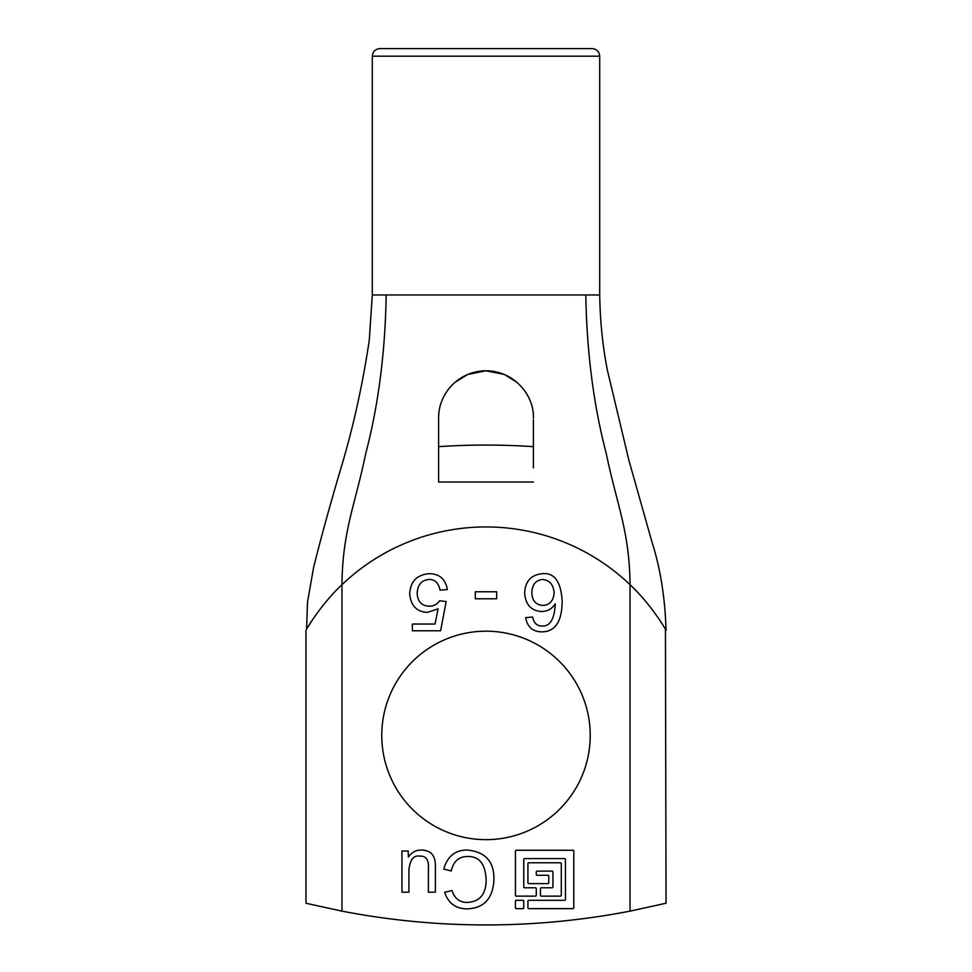 <?xml version="1.0" encoding="UTF-8"?>
<svg xmlns="http://www.w3.org/2000/svg" width="972" height="972" viewBox="0 0 972 972"><rect width="100%" height="100%" fill="white"/><g stroke="black" fill="none" stroke-linecap="round" stroke-linejoin="round"><path stroke-width="1.46" d="M401.946 892.187L401.946 851.022L408.179 851.022L408.398 857.049C411.545 852.371 415.846 850.038 421.277 850.038C431.033 850.233 435.723 855.785 435.371 866.672L435.371 892.187L428.397 892.187L428.397 869.369C429.126 860.232 426.283 855.81 419.88 856.113C413.55 855.056 409.905 859.758 408.908 870.207L408.908 892.187L401.946 892.187M451.215 870.985L443.73 869.065C447.399 856.344 455.236 850.002 467.228 850.038C485.453 851.776 494.347 861.714 493.934 879.867C492.865 898.614 483.922 908.285 467.119 908.869C455.722 908.747 448.238 903.219 444.666 892.296L452.053 890.522C454.544 898.444 459.598 902.405 467.228 902.429C479.731 901.785 486.036 894.289 486.146 879.927C485.465 864.205 479.39 856.393 467.897 856.478C458.978 856.466 453.414 861.301 451.215 870.985M435.043 624.036L438.105 608.861L427.352 612.396C416.709 611.838 410.828 605.702 409.686 594.001C410.354 581.572 416.818 574.804 429.065 573.674C439.393 573.747 445.492 579.045 447.363 589.579L440.037 590.15C438.627 582.981 434.97 579.409 429.065 579.446C421.569 580.15 417.596 584.78 417.17 593.321C417.644 601.607 421.666 605.896 429.223 606.212C433.694 606.212 437.133 604.39 439.563 600.757L446.16 601.534L440.608 630.792L412.383 630.792L412.383 624.036L435.043 624.036M475.32 598.776L475.32 591.766L496.68 591.766L496.68 598.776L475.32 598.776M523.762 907.812A0.838 0.838 0 0 1 522.936 908.638L516.266 908.638A0.838 0.838 0 0 1 515.427 907.812L515.427 901.129A0.838 0.838 0 0 1 516.266 900.303L522.936 900.303A0.838 0.838 0 0 1 523.762 901.129L523.762 907.812M552.12 887.788A0.838 0.838 0 0 0 552.947 886.962L552.947 871.945A0.838 0.838 0 0 0 552.12 871.119L537.103 871.119A0.838 0.838 0 0 0 536.277 871.945L536.277 874.448A0.838 0.838 0 0 0 537.103 875.286L547.953 875.286A0.838 0.838 0 0 1 548.779 876.112L548.779 882.795A0.838 0.838 0 0 1 547.953 883.621L528.768 883.621A0.838 0.838 0 0 1 527.93 882.795L527.93 863.61A0.838 0.838 0 0 1 528.768 862.772L560.455 862.772A0.838 0.838 0 0 1 561.294 863.61L561.294 895.297A0.838 0.838 0 0 1 560.455 896.135L541.283 896.135A0.838 0.838 0 0 1 540.444 895.297L540.444 888.627A0.838 0.838 0 0 1 541.283 887.788L552.12 887.788M564.623 900.303A0.838 0.838 0 0 0 565.461 899.465L565.461 859.442A0.838 0.838 0 0 0 564.623 858.604L524.601 858.604A0.838 0.838 0 0 0 523.762 859.442L523.762 886.962A0.838 0.838 0 0 0 524.601 887.788L535.438 887.788A0.838 0.838 0 0 1 536.277 888.627L536.277 895.297A0.838 0.838 0 0 1 535.438 896.135L516.266 896.135A0.838 0.838 0 0 1 515.427 895.297L515.427 851.095A0.838 0.838 0 0 1 516.266 850.269L572.97 850.269A0.838 0.838 0 0 1 573.796 851.095L573.796 907.812A0.838 0.838 0 0 1 572.97 908.638L528.768 908.638A0.838 0.838 0 0 1 527.93 907.812L527.93 901.129A0.838 0.838 0 0 1 528.768 900.303L564.623 900.303M531.818 592.701C532.121 600.611 535.791 604.863 542.826 605.435C549.678 604.997 553.433 600.89 554.113 593.114C553.566 584.78 549.739 580.223 542.619 579.446C535.791 580.187 532.194 584.609 531.818 592.701M555.255 603.977L555.097 603.977C551.877 608.994 547.297 611.51 541.38 611.51C531.149 610.768 525.573 604.657 524.637 593.163C525.172 581.268 531.125 574.768 542.461 573.674C554.477 572.544 561.038 581.754 562.168 601.267C561.974 621.606 555.194 631.8 541.841 631.836C532.765 631.776 527.359 627.049 525.633 617.645L532.595 617.026C533.835 623.052 537.042 626.065 542.206 626.065C550.128 626.357 554.477 618.994 555.255 603.977M630.038 911.129A758.087 758.087 0 0 1 341.962 911.129L341.962 584.707A208.47 208.47 0 0 1 630.038 584.707L630.038 911.129L666.039 903.243L665.431 629.285C660.851 620.938 645.906 599.323 630.038 584.707C629.467 530.493 616.71 504.48 606.37 453.985C593.661 405.652 586.809 352.654 585.8 294.978L599.712 294.978L599.712 56.182C599.262 51.577 596.735 49.05 592.13 48.6L379.87 48.6C375.216 49.086 372.689 51.613 372.288 56.182L599.712 56.182M590.235 735.415A104.235 104.235 0 0 1 433.877 825.69A104.235 104.235 0 0 1 433.877 645.153A104.235 104.235 0 0 1 590.235 735.415M533.385 467.775L533.385 419.722M438.615 473.243L438.615 467.787M533.385 418.167C534.418 394.571 512.317 368.352 481.918 370.964C453.742 373.77 438.129 397.742 438.615 418.167L438.615 482.039L533.385 482.039M467.52 374.536L454.823 382.494L467.556 374.524L486 370.782L504.213 374.427L485.891 370.782L467.581 374.512M504.808 374.682L517.177 382.494L504.808 374.682M438.627 417.656A47.385 47.385 0 0 1 438.627 417.523A47.385 47.385 0 0 1 438.797 414.133M387.451 48.6L584.549 48.6M386.2 294.978C385.191 352.654 378.339 405.652 365.63 453.985C355.29 504.48 342.533 530.493 341.962 584.707C326.045 599.36 311.137 620.974 306.557 629.297L307.541 601.826L313.628 567.369C320.906 538.196 329.617 506.461 339.75 472.185C352.617 430.037 362.459 386.03 369.275 340.151L372.288 294.978L585.8 294.978M341.962 911.129L305.961 903.243L305.961 630.306M308.209 626.563L311.951 620.683M533.385 446.646C501.783 444.544 470.205 444.544 438.615 446.646M372.288 294.978L372.288 56.182M599.712 294.978C600.076 320.748 602.628 345.825 607.379 370.211L628.957 460.485L651.993 542.121C660.377 568.268 665.067 597.683 666.063 630.366"/></g></svg>
